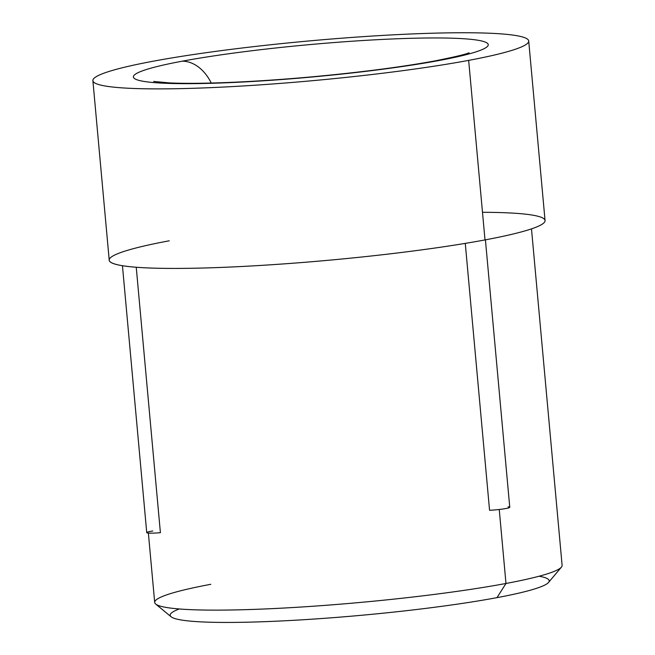 <?xml version="1.0" encoding="UTF-8"?>
<svg xmlns="http://www.w3.org/2000/svg" width="655" height="655" viewBox="0 0 655 655"><rect width="100%" height="100%" fill="white"/><g stroke="black" fill="none" stroke-linecap="round" stroke-linejoin="round"><path stroke-width="0.98" d="M179.265 608.97A190.302 17.349 -5.2 0 0 262.909 621.734A190.302 17.349 -5.2 0 0 496.981 597.647A190.302 17.349 -5.2 0 0 539.114 576.22M439.349 60.456A178.185 16.244 174.8 0 1 188.468 83.668A178.185 16.244 174.8 0 1 182.237 61.177A42.763 30.605 79.4 0 1 211.254 83.038A42.763 30.605 -100.6 0 0 182.237 61.177A178.185 16.244 174.8 0 1 433.127 37.957A178.185 16.244 174.8 0 1 439.349 60.456A178.185 16.244 174.8 0 1 188.468 83.668A178.185 16.244 174.8 0 1 182.237 61.177A178.185 16.244 174.8 0 1 433.127 37.957A178.185 16.244 174.8 0 1 439.349 60.456A42.763 30.605 -100.6 0 0 435.362 60.833A42.763 30.605 79.4 0 1 439.349 60.456M468.661 60.375A218.811 19.945 -5.2 0 0 461.022 32.75A218.811 19.945 -5.2 0 0 152.926 61.259A218.811 19.945 -5.2 0 0 160.573 88.883A218.811 19.945 -5.2 0 0 468.661 60.375A218.811 19.945 -5.2 0 0 528.708 40.987A218.811 19.945 -5.2 0 0 390.847 34.961A218.811 19.945 -5.2 0 0 152.926 61.259A218.811 19.945 -5.2 0 0 92.887 80.647A218.811 19.945 -5.2 0 0 230.748 86.673A218.811 19.945 -5.2 0 0 468.661 60.375L485.003 239.918L468.661 60.375M528.708 40.987L545.05 220.522A218.811 19.945 174.8 0 1 485.003 239.918A218.811 19.945 174.8 0 1 176.916 268.427A218.811 19.945 174.8 0 1 169.268 240.794M482.489 212.294A218.811 19.945 174.8 0 1 485.003 239.918A218.811 19.945 174.8 0 1 247.082 266.208A218.811 19.945 174.8 0 1 109.221 260.191L92.887 80.647M485.421 239.836L509.762 507.273A14.254 1.302 174.8 0 1 489.563 510.286L465.271 243.382L489.563 510.286A14.254 1.302 174.8 0 0 505.848 508.534A14.254 1.302 174.8 0 0 508.116 506.823M531.492 228.873L562.113 565.347A204.556 18.651 174.8 0 1 505.979 583.474L499.249 509.492L505.979 583.474A204.556 18.651 174.8 0 1 283.566 608.061A204.556 18.651 174.8 0 1 154.686 602.428L148.374 533.072M122.444 265.701L146.736 532.621A14.254 1.302 174.8 0 0 160.401 532.687L136.24 267.248L160.401 532.687A14.254 1.302 174.8 0 1 147.318 532.933A14.254 1.302 174.8 0 1 152.795 531M496.981 597.647A190.302 17.349 174.8 0 1 298.213 620.048A190.302 17.349 174.8 0 1 171.111 616.781L155.694 604.049A204.556 18.651 -5.2 0 0 292.327 607.562A204.556 18.651 -5.2 0 0 505.979 583.474L496.981 597.647L505.979 583.474A204.556 18.651 -5.2 0 0 561.417 567.124L548.554 582.434A190.302 17.349 174.8 0 1 496.981 597.647M210.82 584.301A204.556 18.651 -5.2 0 0 155.694 604.049M153.671 81.441L169.817 82.923C183.203 83.529 200.872 83.447 222.831 82.677C250.742 81.662 280.995 79.664 313.589 76.692C361.855 72.181 402.44 66.892 435.362 60.833C455.544 56.764 466.778 54.07 469.07 52.744"/></g></svg>

